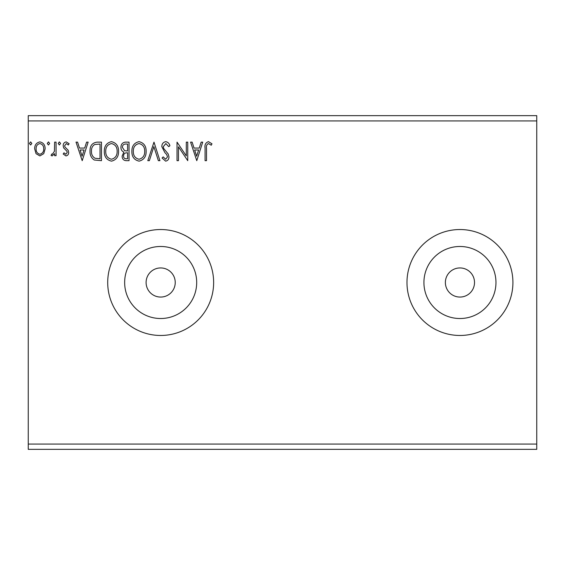 <?xml version="1.0" encoding="UTF-8"?>
<svg xmlns="http://www.w3.org/2000/svg" width="565" height="565" viewBox="0 0 565 565"><rect width="100%" height="100%" fill="white"/><g stroke="black" fill="none" stroke-linecap="round" stroke-linejoin="round"><path stroke-width="0.85" d="M146.102 282.5A14.563 14.563 0 0 0 160.672 297.063A14.563 14.563 0 0 0 175.235 282.5A14.563 14.563 0 0 0 160.672 267.937A14.563 14.563 0 0 0 146.102 282.5M445.375 282.5A14.57 14.57 0 0 0 459.945 297.063A14.57 14.57 0 0 0 474.515 282.5A14.57 14.57 0 0 0 459.945 267.937A14.57 14.57 0 0 0 445.375 282.5M423.927 282.5A36.019 36.019 0 0 0 459.945 318.519A36.019 36.019 0 0 0 495.964 282.5A36.019 36.019 0 0 0 459.945 246.481A36.019 36.019 0 0 0 423.927 282.5M124.653 282.5A36.019 36.019 0 0 0 160.672 318.519A36.019 36.019 0 0 0 196.691 282.5A36.019 36.019 0 0 0 160.672 246.481A36.019 36.019 0 0 0 124.653 282.5M107.703 282.5A52.969 52.969 0 0 0 160.672 335.469A52.969 52.969 0 0 0 213.641 282.5A52.969 52.969 0 0 0 160.672 229.531A52.969 52.969 0 0 0 107.703 282.5M406.977 282.5A52.969 52.969 0 0 0 459.945 335.469A52.969 52.969 0 0 0 512.914 282.5A52.969 52.969 0 0 0 459.945 229.531A52.969 52.969 0 0 0 406.977 282.5M536.75 444.055L536.75 449.352L28.25 449.352L28.25 120.945L536.75 120.945L536.75 444.055L28.25 444.055M536.75 120.945L536.75 115.648L28.25 115.648L28.25 120.945M49.642 143.439L48.456 144.986L47.262 143.439L48.456 141.893L49.642 143.439M60.575 143.439L59.389 144.986L58.195 143.439L59.389 141.893L60.575 143.439M82.2 160.672L76.021 142.133L77.575 142.133L79.481 148.072L84.686 148.072L86.593 142.133L88.147 142.133L82.2 160.672M118.565 151.321C118.671 156.611 116.326 159.888 111.524 161.145C106.623 160.001 104.214 156.759 104.306 151.413C104.214 146.116 106.587 142.86 111.418 141.66C116.249 142.825 118.636 146.045 118.565 151.321M196.768 160.672L190.589 142.133L192.135 142.133L194.042 148.072L199.247 148.072L201.154 142.133L202.708 142.133L196.768 160.672M165.743 141.66C167.897 142.09 169.288 143.446 169.91 145.706L168.751 146.646L165.842 143.559L163.25 146.702L163.723 148.517L168.222 153.998L168.956 156.823C168.984 159.224 167.876 160.665 165.644 161.145L162.063 158.009L163.179 156.872L165.665 159.245L167.53 156.9L166.668 154.506L164.909 152.656L161.823 146.674C161.851 143.891 163.158 142.225 165.743 141.66M146.137 151.321C146.243 156.611 143.898 159.888 139.096 161.145C134.195 160.001 131.786 156.759 131.878 151.413C131.786 146.116 134.159 142.86 138.99 141.66C143.821 142.825 146.208 146.045 146.137 151.321M31.817 143.439L30.63 144.986L29.437 143.439L30.63 141.893L31.817 143.439M129.025 142.133L129.025 160.672L126.405 160.672C123.58 160.531 122.16 158.998 122.132 156.081L123.869 152.133C121.906 151.194 120.931 149.612 120.945 147.394C120.967 144.336 122.421 142.578 125.317 142.133L129.025 142.133M153.984 142.133L159.923 160.672L158.37 160.672L153.864 146.61L149.358 160.672L147.804 160.672L153.984 142.133M206.507 148.341L206.507 160.672L205.081 160.672L205.081 148.15C204.516 144.788 205.646 142.62 208.478 141.66L211.974 143.8L211.254 145.226L208.492 143.559C206.741 144.478 206.077 146.067 206.507 148.341M186.309 142.133L187.735 142.133L187.735 160.672L178.462 146.844L178.462 160.672L177.036 160.672L177.036 142.133L186.309 155.926L186.309 142.133M97.145 142.133L101.453 142.133L101.453 160.672L94.235 160.001C91.226 157.918 89.828 154.972 90.047 151.166C89.835 145.819 92.201 142.804 97.145 142.133M65.943 155.919L63.188 153.991L64.022 152.825L65.851 154.252L67.228 152.43L66.889 151.201L63.654 147.903L63.188 145.812C63.174 143.63 64.177 142.324 66.197 141.893L69.128 143.729L68.316 144.986L66.359 143.559L64.615 145.742L64.954 147.034L68.196 150.276L68.655 152.366C68.69 154.351 67.779 155.537 65.943 155.919M56.062 142.133L56.062 155.679L54.636 155.679L54.636 153.687L52.15 155.919L51.069 155.453L51.747 154.012L52.383 154.252L54.41 151.335L54.636 142.133L56.062 142.133M43.738 153.673L39.896 155.919L36.054 153.687L34.67 148.87C34.627 145.028 36.372 142.705 39.896 141.893C43.42 142.698 45.165 145.021 45.122 148.87L43.738 153.673M126.122 158.772L127.598 158.772L127.598 152.825L126.871 152.825C124.738 152.811 123.636 153.885 123.558 156.046C123.566 157.783 124.42 158.694 126.122 158.772M126.878 150.926L127.598 150.926L127.598 144.033L125.967 144.033C123.7 143.997 122.506 145.12 122.372 147.394L124.611 150.707L126.878 150.926M133.305 151.413C133.234 155.65 135.148 158.264 139.032 159.245C142.91 158.221 144.802 155.58 144.711 151.328C144.781 147.112 142.888 144.52 139.032 143.559C135.127 144.52 133.213 147.133 133.305 151.413M194.65 149.979L196.648 156.201L198.64 149.979L194.65 149.979M105.733 151.413C105.669 155.65 107.576 158.264 111.467 159.245C115.338 158.221 117.23 155.58 117.146 151.328C117.209 147.112 115.317 144.52 111.467 143.559C107.555 144.52 105.641 147.133 105.733 151.413M100.026 158.772L100.026 144.033L94.68 144.506C92.363 146.053 91.297 148.27 91.474 151.173C91.29 154.294 92.462 156.653 94.991 158.249L100.026 158.772M80.089 149.979L82.087 156.201L84.079 149.979L80.089 149.979M36.096 148.856C36.033 151.731 37.304 153.532 39.896 154.252C42.495 153.532 43.759 151.738 43.703 148.856C43.766 145.989 42.495 144.223 39.896 143.559C37.297 144.223 36.033 145.989 36.096 148.856"/></g></svg>
